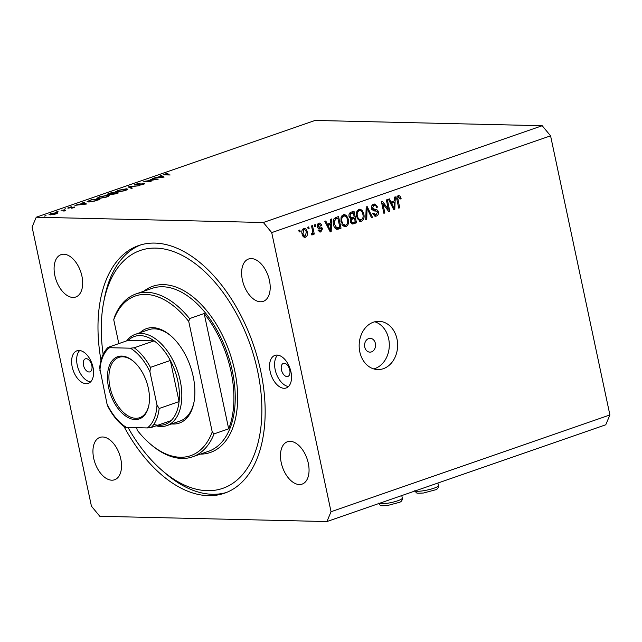 <?xml version="1.0" encoding="UTF-8"?>
<svg xmlns="http://www.w3.org/2000/svg" width="642" height="642" viewBox="0 0 642 642"><rect width="100%" height="100%" fill="white"/><g stroke="black" fill="none" stroke-linecap="round" stroke-linejoin="round"><path stroke-width="0.96" d="M375.377 343.398A6.893 5.497 91.3 0 0 370.225 338.35A6.893 5.497 91.3 0 0 364.752 347.089A6.893 5.497 91.3 0 0 369.904 352.137A6.893 5.497 91.3 0 0 375.377 343.398M396.989 338.984A24.139 19.236 91.3 0 0 378.957 321.305A24.139 19.236 91.3 0 0 359.809 351.888A24.139 19.236 91.3 0 0 377.841 369.567A24.139 19.236 91.3 0 0 396.989 338.984M373.684 368.901A24.139 19.236 91.3 0 0 388.659 338.791A24.139 19.236 91.3 0 0 374.776 321.778M289.759 370.025A6.893 3.996 -109.1 0 0 283.331 363.412A6.893 3.996 -109.1 0 0 281.429 369.832A6.893 3.996 -109.1 0 0 287.857 376.445A6.893 3.996 -109.1 0 0 289.759 370.025M91.814 365.434A6.893 3.996 -109.1 0 0 85.386 358.822A6.893 3.996 -109.1 0 0 83.476 365.242A6.893 3.996 -109.1 0 0 89.912 371.854A6.893 3.996 -109.1 0 0 91.814 365.434M72.185 366.847A17.246 9.991 70.9 0 1 76.952 350.805A17.246 9.991 70.9 0 1 93.018 367.336A17.246 9.991 70.9 0 1 88.251 383.378A17.246 9.991 70.9 0 1 72.185 366.847M90.57 381.91A17.246 9.991 70.9 0 1 77.233 365.097A17.246 9.991 70.9 0 1 79.68 350.516M290.962 371.927A17.246 9.991 -109.1 0 0 274.896 355.395A17.246 9.991 -109.1 0 0 270.13 371.437A17.246 9.991 -109.1 0 0 286.204 387.969A17.246 9.991 -109.1 0 0 290.962 371.927M277.625 355.106A17.246 9.991 -109.1 0 0 275.177 369.688A17.246 9.991 -109.1 0 0 288.515 386.5M123.93 426.424A131.048 75.916 -109.1 0 0 224.54 493.192A131.048 75.916 -109.1 0 0 260.756 371.22A131.048 75.916 -109.1 0 0 138.608 245.581A131.048 75.916 -109.1 0 0 100.987 360.322M269.455 280.498A22.414 12.984 -109.1 0 0 248.566 259.007A22.414 12.984 -109.1 0 0 242.371 279.864A22.414 12.984 -109.1 0 0 263.268 301.355A22.414 12.984 -109.1 0 0 269.455 280.498M81.927 276.148A22.414 12.984 -109.1 0 0 61.038 254.657A22.414 12.984 -109.1 0 0 54.843 275.522A22.414 12.984 -109.1 0 0 75.74 297.013A22.414 12.984 -109.1 0 0 81.927 276.148M120.776 458.902A22.414 12.984 -109.1 0 0 99.887 437.411A22.414 12.984 -109.1 0 0 93.692 458.276A22.414 12.984 -109.1 0 0 114.581 479.767A22.414 12.984 -109.1 0 0 120.776 458.902M308.304 463.251A22.414 12.984 -109.1 0 0 287.415 441.76A22.414 12.984 -109.1 0 0 281.22 462.625A22.414 12.984 -109.1 0 0 302.109 484.116A22.414 12.984 -109.1 0 0 308.304 463.251M155.845 179.375L150.116 179.246L158.245 179.126L146.191 181.18L151.095 181.606L143.8 181.437L155.886 179.551M135.101 185.113C134.066 185.024 134.298 184.695 135.783 184.15L140.205 183.203L136.529 184.166L135.944 184.824L143.977 183.516C144.899 183.588 144.707 183.869 143.391 184.35L139.683 185.177L143.174 183.805L134.459 184.936M144.097 184.061L143.977 183.516L144.57 183.676M142.789 184.535L143.174 183.805M128.071 186.894L139.418 185.658L129.676 186.91L132.324 188.114L131.433 188.427L128.071 186.894M117.743 190.409L126.442 188.796L127.814 189.189L125.479 190.562L116.708 192.191L115.359 191.822L117.799 190.682M99.149 196.861L107.856 195.248L109.228 195.633L106.893 197.014L98.114 198.643L96.765 198.274L99.213 197.134M83.741 202.278L86.51 204.02L74.921 205.336L83.757 203.137L82.834 202.591L83.741 202.278L83.966 203.345M44.683 216.097L46.007 215.568L44.459 216.105M263.348 222.493L36.233 217.221L32.1 227.043L91.429 506.169L99.799 516.28L326.914 521.553L331.047 511.722L271.718 232.605L263.348 222.493L542.201 125.72L315.086 120.447L36.233 217.221M56.961 212.558L57.916 212.919L56.215 213.842L52.756 214.717L48.969 214.725L50.694 213.714L56.961 212.558L57.154 213.473M56.713 211.916L58.037 211.387L56.488 211.924M65.548 210.399L63.839 211.122L64.449 210.311L60.982 210.175L65.548 210.343M64.296 211.017L64.449 210.311M64.224 209.316L65.548 208.786L63.999 209.324M68.269 208.185L68.718 207.454L71.382 206.804L69.071 207.896L74.424 207.005L74.103 207.631L71.607 208.217L73.613 207.294L67.723 208.04M74.52 207.47L74.424 207.005L74.103 207.631M73.493 207.815L73.613 207.294M69.416 207.454L69.127 208.128M88.492 201.949L87.071 201.58L92.56 199.221L99.855 199.389L94.767 201.058L88.492 201.949M107.736 194.719C106.604 194.614 106.901 194.253 108.634 193.635L111.154 192.769L118.441 192.937L111.868 194.55L111.395 194.141L107.037 194.526M161.198 175.394L164.087 177.096L152.379 178.46L161.214 176.261L160.291 175.715L161.198 175.394L161.431 176.462M165.548 174.094C164.737 174.472 164.938 174.64 166.142 174.584L170.162 174.985L165.235 174.873C163.525 174.929 163.397 174.656 164.85 174.062L167.931 173.3L165.548 174.094C164.737 174.472 164.938 174.64 166.142 174.584L166.214 174.897M163.766 174.672L164.85 174.062L165.018 174.865M331.047 511.722L609.9 414.957L605.767 424.779L326.914 521.553M388.33 209.212L386.364 199.951L387.327 199.622L389.798 211.25L388.771 211.603L382.881 203.699L384.847 212.967L383.884 213.305L381.412 201.668L382.447 201.315L388.33 209.212L386.965 209.18M371.79 209.525L375.225 209.613C376.806 209.396 377.865 210.175 378.411 211.94C378.708 214.035 378.034 215.407 376.389 216.065L375.369 216.242L372.793 213.585L373.732 213.096L376.068 214.717L377.44 212.245L376.886 211.178L373.5 210.873L371.477 208.594C371.18 206.339 371.919 204.87 373.684 204.188L374.784 204.004L377.632 207.037L376.693 207.527C376.212 205.865 375.273 205.215 373.893 205.576L372.432 208.225L375.49 209.621M371.975 205.48L374.655 205.456L371.943 205.536M373.235 214.789L376.068 214.717M373.427 210.857L374.214 210.929M365.739 219.596L366.197 206.949L367.192 206.604L372.448 217.269L371.453 217.614L367.031 208.12L366.743 219.251L365.739 219.596M358.87 209.332L359.873 209.164L362 210.207L363.781 213.866C364.632 217.285 363.837 219.757 361.398 221.265L360.419 221.426L356.454 216.563L356.511 212.061L358.87 209.332M343.414 214.693L344.425 214.524L346.544 215.568L348.333 219.227C349.184 222.654 348.381 225.117 345.95 226.626L344.963 226.795L340.998 221.931L341.062 217.421L343.414 214.693M330.598 223.039L330.67 219.283L331.681 218.93L331.184 231.593L330.237 231.914L324.796 221.321L325.799 220.968L327.356 224.162L330.598 223.039M299.196 231.987L298.843 230.326L299.806 229.988L300.159 231.65L299.196 231.987M609.9 414.957L550.571 135.831L271.718 232.605M303.698 228.48C305.624 228.295 306.804 229.451 307.229 231.955C307.863 234.402 307.301 236.16 305.56 237.235C303.658 237.436 302.494 236.304 302.053 233.848C301.395 231.369 301.941 229.579 303.698 228.48L304.42 228.359M304.147 237.203L304.846 237.355M308.128 228.889L307.775 227.228L308.746 226.891L309.099 228.552L308.128 228.889M312.453 230.309L311.522 225.928L312.485 225.591L314.283 234.049L313.32 234.386L313.031 233.038L312.205 234.932L311.201 234.795L311.306 233.463L311.996 233.383L312.646 232.099L312.453 230.309M311.45 233.471L311.996 233.383M314.652 226.626L314.299 224.965L315.262 224.628L315.615 226.289L314.652 226.626M317.26 226.706C316.988 224.909 317.557 223.737 318.962 223.183L319.796 223.039L321.843 225.101L320.912 225.591L319.154 224.411L318.175 226.161L319.572 227.003C320.96 226.738 321.931 227.332 322.493 228.777L320.864 231.931L320.045 232.075L318.143 230.277L319.082 229.788L320.575 230.735L321.562 229.282L319.925 228.576C318.576 228.817 317.694 228.199 317.26 226.706M317.573 224.275L319.66 224.323L317.517 224.379M319.066 231.762L320.575 230.735M333.535 224.604C332.636 221.217 333.399 218.85 335.822 217.494L338.559 216.547L341.03 228.175L336.889 229.379C335.028 228.721 333.904 227.132 333.535 224.604M349.063 216.563C348.662 214.284 349.36 212.815 351.15 212.173L354.007 211.178L356.487 222.814L352.522 224.01L350.428 221.771L350.949 218.978L349.063 216.563M394.22 200.954L394.292 197.206L395.295 196.853L394.798 209.517L393.859 209.838L388.418 199.245L389.421 198.892L390.97 202.086L394.22 200.954M398.329 195.641L399.958 195.954L401.106 198.571L400.167 199.052L398.578 197.014L397.799 198.226L399.701 207.815L398.73 208.152L397.053 200.256C396.403 198.121 396.828 196.58 398.329 195.641L398.995 195.521M396.78 196.917L398.867 196.966L397.053 196.982M550.571 135.831L542.201 125.72M299.124 231.626L300.159 231.65M303.353 228.632L304.308 229.627M306.178 231.931L307.229 231.955M304.798 236.087L303.827 237.042M305.327 236.023L306.266 232.3C306.017 230.55 305.239 229.684 303.931 229.692L303 233.431C303.249 235.173 304.027 236.039 305.327 236.023L302.831 236.039M301.973 233.407L303 233.431M302.334 229.659L304.348 229.627L302.27 229.579M308.056 228.528L309.099 228.552M313.24 234.025L314.283 234.049M312.421 233.022L313.031 233.038M314.572 226.265L315.615 226.289M318.649 223.312L319.451 224.323M320.703 225.077L321.843 225.101M317.172 226.136L318.175 226.161M317.284 226.819L318.56 226.851M317.317 226.947L317.493 226.955C318.873 226.69 319.852 227.284 320.406 228.729M321.225 228.745L322.493 228.777M319.283 231.89L320.864 231.931M329.418 223.448L329.378 224.475M330.06 231.569L331.184 231.593M326.248 224.138L327.356 224.162M329.523 230.526L330.453 230.542L330.574 224.507L326.722 225.069M326.89 225.39L327.958 225.414L330.453 230.542M330.574 224.507L327.958 225.414M336.625 217.213L336.841 218.216M338.807 227.485L338.944 228.127L341.03 228.175M338.944 228.127L336.039 229.13M333.463 224.259L334.498 224.283L336.785 227.942L335.108 227.902M334.883 227.91L339.778 227.148L337.885 218.24L333.976 218.826M333.262 221.289L334.265 221.313L334.498 224.283M334.137 218.762L336.223 218.81L334.265 221.313M337.885 218.24L336.223 218.81M343.366 214.717L344.457 215.519L346.544 215.568M344.457 215.519L344.874 215.993M347.282 219.203L348.333 219.227M345.524 225.31L343.919 226.562M343.984 226.586L345.95 226.626M342.379 225.27L345.653 225.27C347.515 224.09 348.084 222.18 347.362 219.548C346.897 217.02 345.677 215.856 343.711 216.049C341.897 217.205 341.311 219.066 341.969 221.626L342.932 224.114L345.653 225.27M341.721 216.009L344.449 215.937L341.753 215.969M341.688 224.09L342.932 224.114M340.934 221.602L341.969 221.626M352.081 211.852L352.289 212.855M353.236 217.285L353.445 218.288M354.264 222.124L354.4 222.766L356.487 222.814M354.4 222.766L351.631 223.721M348.999 216.193L350.026 216.218L351.423 217.782L354.199 216.956L353.333 212.879L349.384 213.473M350.347 221.225L351.351 221.249L352.506 222.597L355.227 221.787L354.488 218.312L350.612 218.89M350.725 219.323L351.856 219.347L351.351 221.249M354.488 218.312L351.856 219.347M349.16 213.979L350.516 214.011L350.026 216.218M349.376 213.497L351.415 213.537L350.516 214.011M353.333 212.879L351.415 213.537M358.814 209.356L359.913 210.159L362 210.207M359.913 210.159L360.322 210.632M362.738 213.842L363.781 213.866M360.981 219.949L359.376 221.193M359.432 221.225L361.398 221.265M357.835 219.909L361.101 219.909C362.963 218.729 363.532 216.819 362.818 214.187C362.345 211.659 361.125 210.496 359.167 210.688C357.345 211.844 356.767 213.706 357.425 216.266L358.388 218.753L361.101 219.909M357.177 210.64L359.905 210.568L357.201 210.608M357.137 218.729L358.388 218.753M356.39 216.242L357.425 216.266M371.277 217.245L372.448 217.269M366.157 208.104L367.031 208.12M365.755 219.227L366.743 219.251M373.684 204.188L374.992 205.496M376.525 207.013L377.632 207.037M371.413 208.201L372.432 208.225M373.877 209.597L375.987 210.921M377.352 211.916L378.411 211.94M375.907 214.765L374.374 215.993M374.438 216.017L376.389 216.065M387.286 209.188L387.415 209.782M388.482 211.218L389.798 211.25M381.838 203.674L382.881 203.699M383.812 212.943L384.847 212.967M381.709 203.073L382.159 203.683M393.032 201.371L392.992 202.399M393.674 209.485L394.798 209.517M389.863 202.061L390.97 202.086M393.145 208.449L394.068 208.465L394.188 202.431L390.344 202.992M390.505 203.305L391.58 203.337L394.068 208.465M394.188 202.431L391.58 203.337M397.839 195.874L399.958 195.954M397.871 195.906L398.546 196.958M400.038 198.547L401.106 198.571M396.804 198.201L397.799 198.226M398.658 207.791L399.701 207.815M50.132 214.998L50.02 214.5L55.557 213.826C57.066 213.256 57.258 212.927 56.119 212.847L51.352 213.73C49.827 214.3 49.627 214.621 50.758 214.701L50.814 214.966M56.961 213.553L56.119 212.847M68.863 208.16L68.718 207.454M80.731 204.469L85.153 203.963L84.054 203.313L80.772 204.67M98.322 199.919L92.472 199.526L88.933 200.818L88.355 201.941M94.607 201.098L98.274 199.662M89.382 201.933L94.559 200.874M88.933 200.818C87.914 201.347 88.042 201.628 89.326 201.66M107.944 195.674L107.856 195.248M98.948 198.354L106.107 197.014L108.105 195.842L107.021 195.537L99.935 196.869L97.873 198.057L99.012 198.627M115.729 193.603L116.86 193.21L113.963 193.346C112.446 193.828 112.021 194.125 112.687 194.261L115.785 193.844M113.225 193.33L109.878 193.483C108.321 193.98 107.888 194.293 108.57 194.43L113.281 193.595M111.523 194.526L111.395 193.932M126.53 189.221L126.442 188.796M117.542 191.902L124.692 190.562L126.691 189.39L125.615 189.085L118.521 190.417L116.467 191.605L117.598 192.175M129.845 187.705L129.676 186.91M158.189 177.585L162.611 177.08L161.511 176.43L158.229 177.794M140.028 332.7A50.004 28.97 70.9 0 1 170.9 335.854A50.004 28.97 70.9 0 1 193.194 376.541A50.004 28.97 70.9 0 1 193.964 402.325A50.004 28.97 70.9 0 1 171.687 423.921M171.43 336.32A48.278 27.967 -109.1 0 0 148.479 329.763L135.205 334.37A48.278 27.967 70.9 0 1 180.201 380.658A48.278 27.967 70.9 0 1 166.864 425.598A48.278 27.967 70.9 0 1 156.134 425.798M128.023 427.484A125.88 72.915 -109.1 0 0 161.656 470.04A125.88 72.915 -109.1 0 0 240.477 476.862A125.88 72.915 -109.1 0 0 257.627 371.148A125.88 72.915 -109.1 0 0 178.115 253.446A125.88 72.915 -109.1 0 0 103.587 302.711A125.88 72.915 -109.1 0 0 103.153 354.352M226.514 492.454A131.048 75.916 70.9 0 1 164.817 472.793L161.656 470.04M192.576 456.831A86.221 49.948 70.9 0 0 214.075 433.896L228.68 428.824A86.221 49.948 -109.1 0 0 231.008 371.517A86.221 49.948 -109.1 0 0 204.172 313.529L189.567 318.601A86.221 49.948 70.9 0 0 136.048 293.924L151.977 288.394A86.221 49.948 -109.1 0 1 232.34 371.052A86.221 49.948 -109.1 0 1 208.514 451.302L192.576 456.831A86.221 49.948 70.9 0 1 150.669 444.32L149.61 443.397A84.495 48.944 -109.1 0 0 212.229 431.938L188.748 321.482A84.495 48.944 -109.1 0 0 113.738 319.74L114.549 316.859A86.221 49.948 70.9 0 1 136.048 293.924M136.682 427.684L137.219 430.196A84.495 48.944 -109.1 0 0 149.61 443.397M118.81 343.582L113.738 319.74M214.075 433.896L212.229 431.938M188.748 321.482L189.567 318.601M103.587 302.711L104.365 298.594A131.048 75.916 70.9 0 1 140.614 244.939M166.864 425.598L180.145 420.992A48.278 27.967 -109.1 0 0 194.093 401.627M228.68 428.824L204.172 313.529M108.562 387.359A32.935 19.075 70.9 0 1 113.048 359.697A32.935 19.075 70.9 0 1 133.672 361.486A32.935 19.075 70.9 0 1 148.358 388.282A32.935 19.075 70.9 0 1 148.864 405.262A32.935 19.075 70.9 0 1 129.363 418.159A32.935 19.075 70.9 0 1 108.562 387.359M133.993 361.767A31.899 18.482 -109.1 0 0 118.794 357.409A31.899 18.482 -109.1 0 0 109.983 387.094A31.899 18.482 -109.1 0 0 139.715 417.677A31.899 18.482 -109.1 0 0 148.944 404.845M153.799 424.386A46.561 26.972 -109.1 0 0 171.069 420.622A46.561 26.972 -109.1 0 0 179.078 401.579A46.561 26.972 -109.1 0 0 177.834 381.099A46.561 26.972 -109.1 0 0 170.339 360.475A46.561 26.972 -109.1 0 0 154.12 340.87L128.344 340.276L108.113 347.346C103.346 352.049 100.545 358.87 99.687 367.794L106.989 403.85A44.836 25.969 -109.1 0 0 126.514 427.452L147.355 427.933A44.836 25.969 -109.1 0 0 156.993 405.014L149.931 371.782A44.836 25.969 -109.1 0 0 130.406 348.189L109.565 347.699A44.836 25.969 -109.1 0 0 99.927 370.627M130.406 348.189L134.202 347.779L154.12 340.87A46.561 26.972 -109.1 0 0 128.344 340.276M156.993 405.014L159.16 408.489L179.078 401.579L170.339 360.475L150.421 367.385L149.931 371.782M126.659 340.854A48.278 27.967 70.9 0 1 135.205 334.37M125.078 427.251C118.28 422.444 112.502 415.414 107.752 406.169L106.989 403.85M126.514 427.452C125.262 427.484 124.877 427.307 125.375 426.938M171.069 420.622L151.151 427.532L147.355 427.933M108.426 347.186C107.928 347.563 108.313 347.731 109.565 347.699M317.493 226.955L319.572 227.003M328.391 228.311L329.418 228.335M336.328 229.033L338.414 229.082M351.696 223.769L353.598 223.809M350.701 218.858L352.787 218.906M366.084 210.07L367.015 210.095M392.005 206.234L393.032 206.259M396.965 199.806L398 199.831M415.165 490.921A12.07 2.078 -12 0 0 422.075 490.945A12.07 2.078 -12 0 0 438.43 485.537L437.892 483.033M379.045 503.456A12.07 2.078 -12 0 0 385.962 503.48A12.07 2.078 -12 0 0 402.309 498.072L401.78 495.568M143.824 291.227A87.938 50.943 70.9 0 1 234.707 370.619A87.938 50.943 70.9 0 1 200.36 454.127M159.16 408.489A46.561 26.972 70.9 0 1 151.151 427.532M134.202 347.779A46.561 26.972 70.9 0 1 150.421 367.385M320.109 230.815L318.023 230.767M352.506 222.597L350.428 222.549M351.423 217.782L349.336 217.734M97.873 198.057L97.993 198.635M108.105 195.842L108.233 196.476M116.467 191.605L116.587 192.183M126.691 189.39L126.827 190.024M143.479 183.885L143.559 184.286M164.97 174.439L165.058 174.865M438.43 485.537C438.534 487.719 437.587 489.14 435.589 489.79L423.471 493.016C414.901 493.401 417.164 493.473 414.812 490.56M402.309 498.072C402.414 500.254 401.467 501.675 399.476 502.325L387.359 505.551C378.788 505.936 381.043 506.008 378.7 503.095"/></g></svg>
